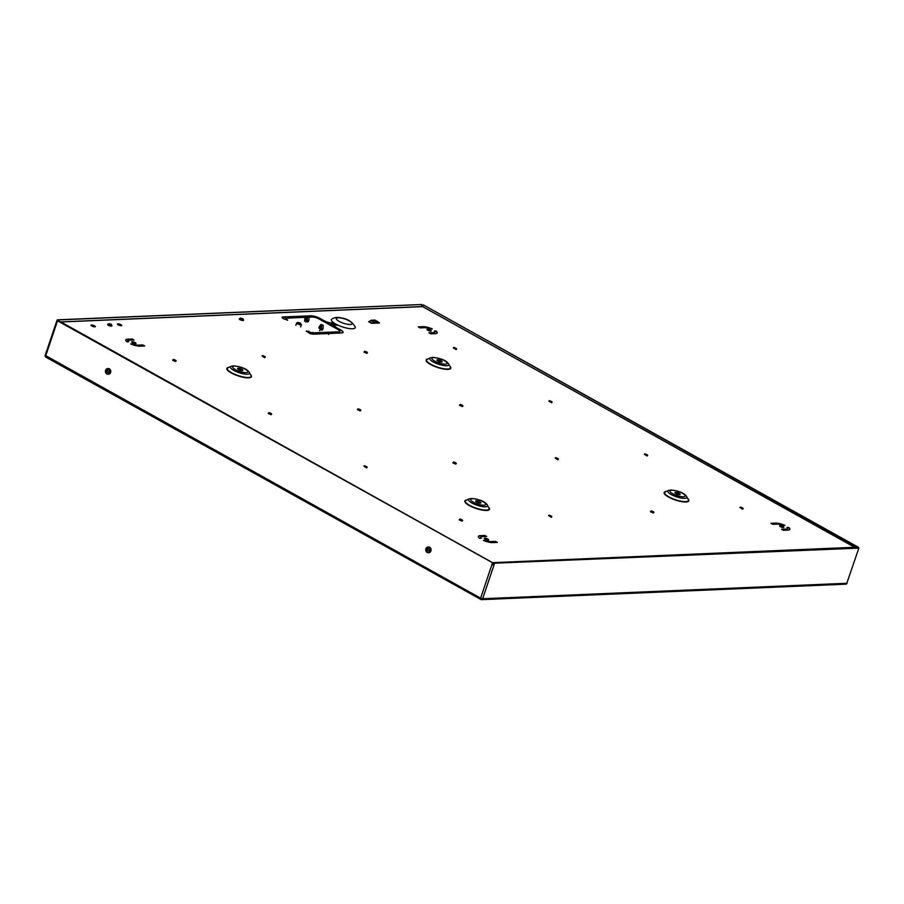 <?xml version="1.0" encoding="UTF-8"?>
<svg xmlns="http://www.w3.org/2000/svg" width="904" height="904" viewBox="0 0 904 904"><rect width="100%" height="100%" fill="white"/><g stroke="black" fill="none" stroke-linecap="round" stroke-linejoin="round"><path stroke-width="1.36" d="M437.513 359.758A2.768 0.734 18.6 0 0 436.903 360.007A2.768 0.734 18.6 0 0 438.519 361.295A2.768 0.734 18.6 0 0 441.547 362.018A2.768 0.734 18.6 0 0 442.158 361.769A2.768 0.734 18.6 0 0 440.542 360.481A2.768 0.734 18.6 0 0 437.513 359.758M442.033 361.905A2.768 0.734 18.6 0 0 440.146 360.685A2.768 0.734 18.6 0 0 437.4 360.086A2.768 0.734 18.6 0 0 436.926 360.187M675.537 492.364A2.768 0.734 18.6 0 0 674.938 492.612A2.768 0.734 18.6 0 0 676.554 493.9A2.768 0.734 18.6 0 0 679.582 494.612A2.768 0.734 18.6 0 0 680.181 494.375A2.768 0.734 18.6 0 0 678.565 493.087A2.768 0.734 18.6 0 0 675.537 492.364M680.057 494.511A2.768 0.734 18.6 0 0 678.169 493.29A2.768 0.734 18.6 0 0 675.435 492.691A2.768 0.734 18.6 0 0 674.949 492.793M476.238 500.827A2.768 0.734 18.6 0 0 475.64 501.076A2.768 0.734 18.6 0 0 477.255 502.364A2.768 0.734 18.6 0 0 480.284 503.087A2.768 0.734 18.6 0 0 480.883 502.839A2.768 0.734 18.6 0 0 479.267 501.55A2.768 0.734 18.6 0 0 476.238 500.827M480.758 502.974A2.768 0.734 18.6 0 0 478.871 501.754A2.768 0.734 18.6 0 0 476.137 501.155A2.768 0.734 18.6 0 0 475.651 501.257M238.215 368.222A2.768 0.734 18.6 0 0 237.605 368.47A2.768 0.734 18.6 0 0 239.221 369.759A2.768 0.734 18.6 0 0 242.249 370.482A2.768 0.734 18.6 0 0 242.86 370.233A2.768 0.734 18.6 0 0 241.244 368.945A2.768 0.734 18.6 0 0 238.215 368.222M242.735 370.369A2.768 0.734 18.6 0 0 240.848 369.148A2.768 0.734 18.6 0 0 238.102 368.549A2.768 0.734 18.6 0 0 237.628 368.651M552.152 402.133L551.587 402.8L548.807 401.014L552.152 402.133L549.191 400.856M360.843 410.258L360.289 410.924L357.34 409.648L360.843 410.258L357.894 408.981M462.95 405.93L462.396 406.585L459.447 405.308L462.95 405.93L460 404.653M271.652 414.055L271.098 414.71L268.138 413.433L271.652 414.055L268.703 412.778M176.144 360.843L175.591 361.51L172.641 360.233L176.144 360.843L173.195 359.566M456.644 348.933L456.091 349.588L453.299 347.814L456.644 348.933L453.684 347.656M265.335 357.057L264.782 357.713L262.002 355.939L265.335 357.057L262.386 355.781M367.453 352.718L366.9 353.385L363.939 352.108L367.453 352.718L364.493 351.441M91.055 325.383A2.26 0.61 -161.4 0 1 91.406 325.316A2.26 0.61 -161.4 0 1 93.598 325.79A2.26 0.61 -161.4 0 1 95.18 326.773M94.818 326.841A2.26 0.61 -161.4 0 1 92.344 326.242A2.26 0.61 -161.4 0 1 91.021 325.191A2.26 0.61 -161.4 0 1 91.519 324.999A2.26 0.61 -161.4 0 1 93.993 325.587A2.26 0.61 -161.4 0 1 95.315 326.638A2.26 0.61 -161.4 0 1 94.818 326.841M117.509 324.253A2.26 0.61 -161.4 0 1 117.859 324.197A2.26 0.61 -161.4 0 1 120.051 324.66A2.26 0.61 -161.4 0 1 121.622 325.643M121.272 325.711A2.26 0.61 -161.4 0 1 118.797 325.124A2.26 0.61 -161.4 0 1 117.475 324.073A2.26 0.61 -161.4 0 1 117.972 323.869A2.26 0.61 -161.4 0 1 120.447 324.457A2.26 0.61 -161.4 0 1 121.769 325.519A2.26 0.61 -161.4 0 1 121.272 325.711M243.413 319.993A2.26 0.61 -161.4 0 1 243.56 320.344A2.26 0.61 -161.4 0 1 243.063 320.536A2.26 0.61 -161.4 0 1 240.588 319.948A2.26 0.61 -161.4 0 1 239.266 318.897A2.26 0.61 -161.4 0 1 239.594 318.716M111.78 325.587A2.26 0.61 -161.4 0 1 111.926 325.937A2.26 0.61 -161.4 0 1 111.429 326.129A2.26 0.61 -161.4 0 1 108.955 325.542A2.26 0.61 -161.4 0 1 107.632 324.491A2.26 0.61 -161.4 0 1 107.96 324.299M306.196 331.293L312.162 333.226L338.616 332.107A5.04 1.345 18.6 0 0 339.712 331.666A5.04 1.345 18.6 0 0 339.723 331.486M338.073 325.203L335.7 325.304A5.04 1.345 18.6 0 0 334.593 325.745A5.04 1.345 18.6 0 0 336.288 327.485L340.706 329.937A7.051 1.887 -161.4 0 1 343.079 332.367A7.051 1.887 -161.4 0 1 341.542 332.988L313.857 334.164A4.023 1.073 -161.4 0 1 308.456 332.627L306.445 330.954L312.264 332.909L338.717 331.779A5.04 1.345 18.6 0 0 339.814 331.339A5.04 1.345 18.6 0 0 338.119 329.61L319.022 318.965A5.04 1.345 18.6 0 0 312.276 317.044L309.021 317.191M319.293 328.378L320.615 329.361M304.648 320.129L308.32 321.361M484.849 538.219A2.26 0.61 18.6 0 0 484.352 538.411A2.26 0.61 18.6 0 0 485.674 539.473A2.26 0.61 18.6 0 0 488.149 540.061A2.26 0.61 18.6 0 0 488.646 539.857A2.26 0.61 18.6 0 0 487.324 538.807A2.26 0.61 18.6 0 0 484.849 538.219M484.386 538.603A2.26 0.61 -161.4 0 1 484.736 538.535A2.26 0.61 -161.4 0 1 486.928 539.01A2.26 0.61 -161.4 0 1 488.51 539.993M783.406 527.518A2.26 0.61 -161.4 0 1 780.932 526.93A2.26 0.61 -161.4 0 1 779.61 525.868A2.26 0.61 -161.4 0 1 780.107 525.676A2.26 0.61 -161.4 0 1 782.581 526.264A2.26 0.61 -161.4 0 1 783.904 527.314A2.26 0.61 -161.4 0 1 783.406 527.518M783.768 527.45A2.26 0.61 18.6 0 0 782.186 526.467A2.26 0.61 18.6 0 0 779.994 525.992A2.26 0.61 18.6 0 0 779.644 526.06M135.521 343.61A2.26 0.61 -161.4 0 1 133.046 343.023A2.26 0.61 -161.4 0 1 131.724 341.961A2.26 0.61 -161.4 0 1 132.21 341.768A2.26 0.61 -161.4 0 1 134.696 342.356A2.26 0.61 -161.4 0 1 136.018 343.407A2.26 0.61 -161.4 0 1 135.521 343.61M135.871 343.543A2.26 0.61 18.6 0 0 134.3 342.559A2.26 0.61 18.6 0 0 132.108 342.085A2.26 0.61 18.6 0 0 131.747 342.153M427.468 329.226A2.26 0.61 18.6 0 0 426.982 329.429A2.26 0.61 18.6 0 0 428.293 330.48A2.26 0.61 18.6 0 0 430.779 331.067A2.26 0.61 18.6 0 0 431.276 330.864A2.26 0.61 18.6 0 0 429.954 329.813A2.26 0.61 18.6 0 0 427.468 329.226M427.004 329.61A2.26 0.61 -161.4 0 1 427.366 329.542A2.26 0.61 -161.4 0 1 429.547 330.017A2.26 0.61 -161.4 0 1 431.129 331M367.16 467.255L366.606 467.922L363.815 466.136L367.16 467.255L364.199 465.978M462.667 520.467L462.113 521.122L459.153 519.845L462.667 520.467L459.707 519.178M558.457 459.13L557.904 459.797L555.124 458.012L558.457 459.13L555.508 457.853M653.965 512.342L653.411 512.997L650.451 511.72L653.965 512.342L651.004 511.054M456.351 463.469L455.797 464.125L452.836 462.848L456.351 463.469L453.39 462.193M551.858 516.67L551.304 517.337L548.513 515.551L551.858 516.67L548.897 515.393M647.648 455.345L647.094 456L644.315 454.215L647.648 455.345L644.699 454.068M743.156 508.545L742.602 509.212L739.811 507.426L743.156 508.545L740.195 507.268M305.947 317.315L285.822 318.174L287.675 320.174L283.483 318.716A4.023 1.073 -161.4 0 1 282.127 317.327A4.023 1.073 -161.4 0 1 282.997 316.976L310.682 315.801A7.051 1.887 -161.4 0 1 320.129 318.479L324.536 320.931A5.04 1.345 18.6 0 0 331.293 322.852L333.666 322.751M322.592 329.802L322.739 329.203M492.748 542.615L497.358 542.423L495.516 541.394L490.906 541.586A6.045 1.616 -161.4 0 1 484.985 540.298L483.335 540.377A8.554 2.283 18.6 0 0 492.748 542.615M482.092 536.682L486.702 536.49L484.872 535.462L480.261 535.654A8.554 2.283 18.6 0 0 478.385 536.411A8.554 2.283 18.6 0 0 479.662 538.321L481.312 538.253A6.045 1.616 -161.4 0 1 480.77 537.213A6.045 1.616 -161.4 0 1 482.092 536.682M783.271 525.427A6.045 1.616 18.6 0 0 777.35 524.139L772.739 524.331L770.897 523.314L775.508 523.122A8.554 2.283 -161.4 0 1 784.921 525.36L783.271 525.427M132.346 343.848A6.045 1.616 18.6 0 0 138.278 345.147L142.888 344.944L144.73 345.972L140.109 346.164A8.554 2.283 -161.4 0 1 130.707 343.927L132.346 343.848L131.396 344.209M422.88 326.672L418.269 326.864L420.1 327.881L424.71 327.689A6.045 1.616 -161.4 0 1 430.643 328.977L432.281 328.909A8.554 2.283 18.6 0 0 422.88 326.672L422.767 326.988A8.554 2.283 -161.4 0 1 431.49 328.943M433.536 332.604L428.914 332.796L430.756 333.825L435.366 333.621A8.554 2.283 18.6 0 0 437.231 332.875A8.554 2.283 18.6 0 0 435.954 330.954L434.315 331.022A6.045 1.616 -161.4 0 1 434.847 332.073A6.045 1.616 -161.4 0 1 433.536 332.604L433.423 332.921A6.045 1.616 18.6 0 0 434.745 332.389A6.045 1.616 18.6 0 0 434.767 332.22M127.035 341.87A8.554 2.283 -161.4 0 1 125.758 339.96A8.554 2.283 -161.4 0 1 127.622 339.203L132.233 339.011L134.075 340.04L129.464 340.232A6.045 1.616 18.6 0 0 128.142 340.763A6.045 1.616 18.6 0 0 128.673 341.802L127.035 341.87M788.593 527.405A8.554 2.283 -161.4 0 1 789.87 529.326A8.554 2.283 -161.4 0 1 788.005 530.072L783.384 530.275L781.553 529.247L786.164 529.055A6.045 1.616 18.6 0 0 787.486 528.524A6.045 1.616 18.6 0 0 786.943 527.473L788.593 527.405L787.237 527.778M374.471 321.858A2.362 1.299 119.1 0 0 373.747 322.118L372.086 323.157A1.661 0.915 -60.9 0 1 371.578 323.338L379.544 322.999A1.661 0.915 -60.9 0 1 379.239 322.931A1.661 0.915 -60.9 0 1 379.138 322.864L378.143 321.926A2.362 1.299 119.1 0 0 378.008 321.824A2.362 1.299 119.1 0 0 377.578 321.722L374.64 320.084L371.533 320.219L374.471 321.858L377.578 321.722M285.427 318.547L287.483 320.298M334.582 325.915A5.04 1.345 18.6 0 0 334.491 326.061A5.04 1.345 18.6 0 0 336.186 327.802L340.593 330.254A7.051 1.887 -161.4 0 1 342.989 332.525M307.077 316.264L310.569 316.117A7.051 1.887 -161.4 0 1 320.027 318.796L324.434 321.259A5.04 1.345 18.6 0 0 331.18 323.169L334.096 323.044M282.116 317.496A4.023 1.073 -161.4 0 1 282.895 317.293L306.772 316.276M484.024 540.66L484.872 540.626A6.045 1.616 18.6 0 0 490.804 541.914L495.415 541.722L496.725 542.445M480.747 537.383A6.045 1.616 18.6 0 0 480.668 537.53A6.045 1.616 18.6 0 0 480.917 538.275M478.352 536.581A8.554 2.283 -161.4 0 1 480.148 535.982L484.759 535.778L486.069 536.513M133.43 340.062L132.131 339.328L127.509 339.531A8.554 2.283 18.6 0 0 125.724 340.13M128.278 341.825A6.045 1.616 -161.4 0 1 128.029 341.079A6.045 1.616 -161.4 0 1 128.119 340.932M144.086 345.995L142.775 345.272L138.165 345.464A6.045 1.616 -161.4 0 1 132.244 344.175M418.801 327.158L422.767 326.988M429.445 333.09L433.423 332.921M434.598 331.327L435.852 331.282A8.554 2.283 -161.4 0 1 437.163 333.034M784.118 525.393A8.554 2.283 18.6 0 0 775.406 523.439L771.428 523.608M789.791 529.484A8.554 2.283 18.6 0 0 788.48 527.733M787.395 528.67A6.045 1.616 -161.4 0 1 787.373 528.84A6.045 1.616 -161.4 0 1 786.062 529.371L782.084 529.541M422.078 306.659A0.859 0.678 87.6 0 1 422.665 306.637L422.936 306.784M854.969 547.643L854.642 547.282A0.859 0.678 87.6 0 1 855.037 547.88M329.305 324.694L331.983 324.581M373.047 322.83L377.962 322.626M492.929 564.921L493.313 563.78A0.859 0.678 -92.4 0 0 492.951 562.65L492.861 562.921M492.951 562.65L854.642 547.282L422.665 306.637L60.975 321.993L492.703 562.729M492.68 564.751L492.906 563.011M378.821 323.033L377.951 322.219A2.011 1.107 119.1 0 0 377.827 322.129A2.011 1.107 119.1 0 0 377.465 322.05L374.358 322.174A2.011 1.107 119.1 0 0 373.747 322.4L372.301 323.304M371.578 323.338L368.64 321.7A1.661 0.915 119.1 0 0 369.148 321.519L370.809 320.479A2.362 1.299 -60.9 0 1 371.533 320.219M374.64 320.084A2.362 1.299 -60.9 0 1 375.058 320.185A2.362 1.299 -60.9 0 1 375.205 320.287L377.838 321.756M493.561 564.559L493.121 565.068L492.488 564.345L493.561 564.559L494.386 563.192L858.484 548.152M494.386 563.192L858.371 547.734M858.404 547.847L423.501 304.998L421.976 306.456L421.852 304.512L57.777 319.959M858.224 547.18L423.501 304.998M858.529 547.225L858.8 548.287L846.799 583.283L858.8 548.287M421.772 304.501L57.449 319.824M57.449 320.773L492.657 562.706L492.793 563.429L492.657 562.706M57.935 320.524L492.533 562.763L480.623 598.177L45.2 355.362A1.514 1.514 0 0 0 45.901 357.159A1.514 0.836 119.1 0 0 46.172 357.227M57.155 320.728L56.489 321.824L57.042 320.332M56.692 321.903L56.952 321.338M423.049 305.19L423.614 304.93M422.62 306.173L421.671 305.902M57.619 320.479L45.709 355.882A1.514 0.836 119.1 0 0 45.901 357.159L480.815 599.454A1.514 1.514 0 0 0 481.606 599.646A1.514 1.198 87.6 0 1 481.086 599.51A1.514 0.836 -60.9 0 1 480.815 599.454A1.514 0.836 -60.9 0 1 480.623 598.177L482.646 598.742A1.514 1.198 87.6 0 1 481.606 599.646L845.76 584.176A1.514 1.198 -92.4 0 0 846.799 583.283L482.646 598.742L494.567 563.339L493.866 563.644M493.731 564.695L494.047 563.78M492.488 564.345L492.793 563.429M421.976 304.976L421.14 306.614M854.8 547.315L422.823 306.671L422.936 305.247M492.612 564.288L492.917 563.373M347.26 324.231A8.305 2.215 -161.4 0 1 336.311 318.479A8.305 2.215 -161.4 0 1 341.102 318.027A8.305 2.215 -161.4 0 1 352.063 323.779A8.305 2.215 -161.4 0 1 347.26 324.231M355.272 327.056A12.588 3.367 -161.4 0 1 348.006 328.355A12.588 3.367 -161.4 0 1 335.452 323.881A12.588 3.367 -161.4 0 1 331.779 319.146C334.344 317.428 337.305 316.999 340.672 317.858C347.407 318.671 352.277 321.734 355.272 327.056M335.938 325.293A9.82 2.622 -161.4 0 1 333.486 323.078M334.672 325.621A12.588 3.367 -161.4 0 1 331.406 323.157M328.762 332.525L328.423 333.542M304.625 321.361L304.761 319.033L306.648 316.343L308.32 316.603L309.021 317.146L307.326 316.942L307.213 320.457L305.925 322.106M304.637 320.366L304.716 319.225M307.699 322.084L308.897 320.434L309.021 317.146M307.27 320.231A2.147 0.576 18.6 0 0 308.942 320.208L308.863 316.92M304.806 320.558L304.851 319.259L306.535 319.225L306.919 318.457M306.343 321.338L307.394 317.869L306.185 317.168L304.851 319.259M306.818 320.762L307.213 319.609M307.157 317.733L306.546 321.089M318.852 327.971L321.112 324.457L323.203 325.35L323.123 328.412L323.044 325.124L321.508 325.146L321.395 328.661L320.106 330.31M321.508 325.146L321.112 324.457M321.88 330.288L323.123 328.412A2.147 0.576 -161.4 0 1 321.451 328.434M322.355 329.802L322.977 328.841A2.158 0.576 -161.4 0 0 322.999 328.796L322.977 328.841A2.158 0.576 -161.4 0 1 321.315 328.819M319.564 330.694L321.157 328.683L321.575 326.073L320.366 325.372L319.078 327.282L320.728 327.44L321.089 326.694M321.056 328.796L321.315 328.028M321.338 325.937L320.717 329.226M314.807 334.118L314.987 333.293L313.778 333.158M312.626 333.214A1.311 1.006 89.2 0 1 312.524 333.339L309.993 332.31M310.456 332.898A1.311 1.006 -90.8 0 0 311.869 333.497M321.089 332.853L320.75 333.87M312.818 332.356L312.592 333.452M312.524 333.339L312.886 332.423M312.739 333.203L311.778 334.051M312.614 333.791L312.795 333.203M310.117 333.847L309.417 332.096M308.806 331.192L308.603 331.983M300.976 323.937L297.393 322.728M300.716 323.971L297.337 322.513L300.105 322.92L300.716 323.971M127.453 341.859L128.255 339.497M128.221 339.497L127.43 341.859M240.871 318.615L240.701 317.982L243.153 319.044L240.871 318.615M242.939 319.157L240.475 318.332M240.6 318.321L239.978 318.671M109.237 324.208L109.068 323.575L111.508 324.638L109.237 324.208M111.305 324.751L108.842 323.926M366.979 352.119L364.843 351.396M366.877 352.131L364.775 351.215L366.877 352.131M456.17 348.334L454.034 347.611M456.068 348.334L453.966 347.43L456.068 348.334M264.872 356.458L262.736 355.735M264.77 356.458L262.657 355.554L264.77 356.458M175.681 360.244L173.545 359.521M175.579 360.255L173.466 359.34L175.579 360.255M271.189 413.444L269.053 412.732M271.087 413.456L268.974 412.54L271.087 413.456M366.696 466.656L364.561 465.933M366.595 466.667L364.481 465.752L366.595 466.667M462.193 519.856L460.057 519.133M462.091 519.868L459.978 518.952L462.091 519.868M360.38 409.659L358.244 408.936M360.278 409.67L358.165 408.755L360.278 409.67M455.887 462.859L453.751 462.147M455.785 462.871L453.672 461.955L455.785 462.871M551.383 516.071L549.248 515.348M551.282 516.082L549.18 515.167L551.282 516.082M462.486 405.32L460.351 404.608M462.385 405.331L460.272 404.416L462.385 405.331M557.994 458.531L555.858 457.808M557.892 458.543L555.779 457.627L557.892 458.543M653.502 511.732L651.366 511.009M653.4 511.743L651.287 510.828L653.4 511.743M551.677 401.534L549.542 400.811M551.576 401.546L549.462 400.63L551.576 401.546M647.185 454.735L645.049 454.023M647.083 454.746L644.97 453.831L647.083 454.746M742.692 507.946L740.557 507.223M742.591 507.958L740.478 507.042L742.591 507.958M109.452 372.516A2.644 2.091 -92.4 0 0 105.587 370.357A2.644 2.091 -92.4 0 0 109.452 372.516M106.13 373.386A2.814 2.226 -92.4 0 0 106.841 373.996A2.814 2.226 -92.4 0 0 107.825 374.245L108.661 374.211A2.814 2.226 -92.4 0 0 110.74 371.928A2.814 2.226 -92.4 0 0 109.407 368.821A2.814 2.226 -92.4 0 0 108.412 368.572L107.587 368.606A2.814 2.226 -92.4 0 0 105.971 369.612M107.237 371.939A5.028 2.339 -63 0 0 107.022 372.798A4.723 3.209 171.6 0 1 106.514 372.516A5.028 3.164 121.6 0 1 106.695 371.646A5.028 1.751 15 0 1 106.107 371.228A4.723 4.283 -34.3 0 1 106.322 370.583A5.028 0.927 -157.9 0 0 106.921 370.968A5.028 3.164 121.6 0 1 107.327 370.098A4.723 1.153 38.7 0 1 107.836 370.38A5.028 2.339 -63 0 0 107.463 371.261A5.028 0.927 -157.9 0 0 108.254 371.668L107.237 371.939A5.028 1.751 15 0 0 108.028 372.312M107.531 371.069L106.921 370.968M106.695 371.646L107.926 371.51L106.107 371.228M106.514 372.516L107.203 372.019M429.762 550.954A2.644 2.091 -92.4 0 0 425.897 548.796A2.644 2.091 -92.4 0 0 429.762 550.954M427.151 552.446A2.814 2.226 -92.4 0 0 428.134 552.683L428.959 552.649A2.814 2.226 -92.4 0 0 431.038 550.378A2.814 2.226 -92.4 0 0 429.716 547.259A2.814 2.226 -92.4 0 0 428.722 547.022L427.897 547.056A2.814 2.226 -92.4 0 0 426.281 548.05M427.536 550.378A5.028 2.339 -63 0 0 427.332 551.248A4.723 3.209 171.6 0 1 426.824 550.954A5.028 3.164 121.6 0 1 427.004 550.084A5.028 1.751 15 0 1 426.405 549.677A4.723 4.283 -34.3 0 1 426.631 549.033A5.028 0.927 -157.9 0 0 427.23 549.406A5.028 3.164 121.6 0 1 427.637 548.536A4.723 1.153 38.7 0 1 428.146 548.83A5.028 2.339 -63 0 0 427.773 549.711A5.028 0.927 -157.9 0 0 428.564 550.107L428.338 550.751L428.53 550.095L427.536 550.378A5.028 1.751 15 0 0 428.338 550.751M427.841 549.508L427.23 549.406M427.004 550.084L428.236 549.948M426.405 549.677L428.213 549.937M427.637 548.536L428.021 549.101M426.824 550.954L427.513 550.468M448.655 364.029A10.046 2.689 -161.4 0 1 446.599 365.736A10.046 2.689 -161.4 0 1 434.406 362.572A10.046 2.689 -161.4 0 1 430.361 357.871L427.389 359.204A12.543 3.356 18.6 0 0 430.846 364.255A12.543 3.356 18.6 0 0 447.661 369.024A12.543 3.356 18.6 0 0 450.226 366.888L448.655 364.029C446.418 360.493 441.084 358.278 432.677 357.385L430.361 357.871M428.067 358.899A13.006 3.48 18.6 0 0 430.507 364.448A13.006 3.48 18.6 0 0 445.785 369.318A13.006 3.48 18.6 0 0 449.864 366.233M445.378 364.142A8.023 2.147 18.6 0 0 444.429 360.685A8.023 2.147 18.6 0 0 433.683 357.634A8.023 2.147 18.6 0 0 434.632 361.091A8.023 2.147 18.6 0 0 445.378 364.142M686.69 496.635A10.046 2.689 -161.4 0 1 684.633 498.341A10.046 2.689 -161.4 0 1 672.429 495.177A10.046 2.689 -161.4 0 1 668.384 490.476L665.412 491.81A12.543 3.356 18.6 0 0 668.87 496.861A12.543 3.356 18.6 0 0 685.684 501.63A12.543 3.356 18.6 0 0 688.249 499.494L686.69 496.635C684.441 493.098 679.107 490.883 670.7 489.991L668.384 490.476M666.09 491.505A13.006 3.48 18.6 0 0 668.531 497.053A13.006 3.48 18.6 0 0 683.808 501.923A13.006 3.48 18.6 0 0 687.887 498.838M683.413 496.748A8.023 2.147 18.6 0 0 682.452 493.279A8.023 2.147 18.6 0 0 671.706 490.228A8.023 2.147 18.6 0 0 672.655 493.697A8.023 2.147 18.6 0 0 683.413 496.748M487.392 505.099A10.046 2.689 -161.4 0 1 485.335 506.805A10.046 2.689 -161.4 0 1 473.131 503.641A10.046 2.689 -161.4 0 1 469.086 498.94L466.114 500.274A12.543 3.356 18.6 0 0 469.571 505.325A12.543 3.356 18.6 0 0 486.386 510.093A12.543 3.356 18.6 0 0 488.951 507.958L487.392 505.099C485.143 501.562 479.809 499.347 471.402 498.454L469.086 498.94M466.792 499.968A13.006 3.48 18.6 0 0 469.232 505.517A13.006 3.48 18.6 0 0 484.51 510.387A13.006 3.48 18.6 0 0 488.589 507.302M484.115 505.212A8.023 2.147 18.6 0 0 483.154 501.754A8.023 2.147 18.6 0 0 472.408 498.692A8.023 2.147 18.6 0 0 473.357 502.161A8.023 2.147 18.6 0 0 484.115 505.212M249.357 372.493A10.046 2.689 -161.4 0 1 247.3 374.199A10.046 2.689 -161.4 0 1 235.108 371.047A10.046 2.689 -161.4 0 1 231.062 366.335L228.09 367.668A12.543 3.356 18.6 0 0 231.548 372.719A12.543 3.356 18.6 0 0 248.363 377.499A12.543 3.356 18.6 0 0 250.928 375.363L249.357 372.493C247.12 368.956 241.786 366.741 233.379 365.849L231.062 366.335M228.768 367.363A13.006 3.48 18.6 0 0 231.209 372.911A13.006 3.48 18.6 0 0 246.487 377.782A13.006 3.48 18.6 0 0 250.566 374.708M246.08 372.617A8.023 2.147 18.6 0 0 245.131 369.148A8.023 2.147 18.6 0 0 234.385 366.097A8.023 2.147 18.6 0 0 235.334 369.566A8.023 2.147 18.6 0 0 246.08 372.617M378.923 322.66L379.544 322.999M437.073 360.402A13.006 3.48 -161.4 0 1 441.785 361.984M675.096 493.008A13.006 3.48 -161.4 0 1 679.808 494.59M475.798 501.471A13.006 3.48 -161.4 0 1 480.51 503.053M237.775 368.866A13.006 3.48 -161.4 0 1 242.487 370.459M242.634 370.414A12.294 3.288 18.6 0 0 237.673 368.753M480.668 503.019A12.294 3.288 18.6 0 0 475.707 501.347M679.966 494.556A12.294 3.288 18.6 0 0 675.005 492.883M441.932 361.95A12.294 3.288 18.6 0 0 436.971 360.278M376.957 322.073L378.697 323.033L377.002 322.073M373.747 322.118L370.809 320.479M369.148 321.519L372.086 323.157M329.474 332.333L328.615 334.446M308.196 321.564L308.795 320.637A2.158 0.576 -161.4 0 1 308.287 320.796A2.158 0.576 -161.4 0 1 307.134 320.626M304.953 318.931L306.625 318.909M319.135 327.158L320.807 327.135M313.778 334.164L313.971 333.271M298.704 322.445L296.648 322.965A2.52 0.678 18.6 0 0 298.117 324.14A2.52 0.678 18.6 0 0 300.874 324.796A2.52 0.678 18.6 0 0 301.416 324.57L300.105 322.92M300.749 323.971A2.17 0.576 18.6 0 0 297.54 322.886M134.436 345.26L135.69 345.204M239.639 318.558L243.458 319.846L242.69 318.558L239.639 318.558L239.413 319.236M242.566 319.157L240.78 318.558M108.005 324.152L111.825 325.44L111.056 324.14L108.005 324.152L107.779 324.83M110.932 324.751L109.135 324.152M366.674 352.119L365.092 351.588M455.865 348.334L454.283 347.803M264.556 356.458L262.985 355.927M175.365 360.244L173.794 359.713M270.872 413.444L269.302 412.925M366.38 466.656L364.809 466.125M461.876 519.856L460.305 519.325M360.063 409.659L358.492 409.128M455.571 462.871L454 462.339M551.078 516.071L549.496 515.54M462.17 405.32L460.599 404.8M557.678 458.531L556.107 458M653.185 511.732L651.614 511.201M551.361 401.534L549.79 401.003M646.869 454.746L645.298 454.215M742.376 507.946L740.805 507.415M107.825 374.245A2.814 2.226 -92.4 0 0 109.904 371.962A2.814 2.226 -92.4 0 0 108.57 368.855A2.814 2.226 -92.4 0 0 107.587 368.606C105.045 369.849 104.774 371.646 106.774 373.985L107.825 374.245M428.134 552.683A2.814 2.226 -92.4 0 0 430.214 550.412A2.814 2.226 -92.4 0 0 428.88 547.293A2.814 2.226 -92.4 0 0 427.897 547.056C425.355 548.287 425.083 550.084 427.083 552.434L428.134 552.683M426.439 551.824A2.814 2.226 -92.4 0 0 427.038 552.378M60.681 321.926L422.371 306.558M242.408 370.471L237.82 368.922M480.442 503.065L475.854 501.528M679.74 494.601L675.152 493.064M441.706 361.995L437.118 360.459M378.008 321.824L375.058 320.185M56.5 321.79L45.2 355.362M845.76 584.176A1.514 1.514 0 0 0 847.127 583.148M339.045 329.395L334.039 326.626L331.158 323.169M328.785 334.39L329.632 332.31M306.648 316.343L304.874 318.796M320.818 324.547L319.055 326.999M312.637 333.203L312.513 333.825M308.558 331.96L308.422 332.604M300.625 326.943L301.416 324.57M295.857 325.338L296.648 322.965M136.346 345.746L143.126 345.452M243.232 320.524L243.458 319.846M108.966 323.914L108.344 324.265M111.599 326.118L111.825 325.44"/></g></svg>
